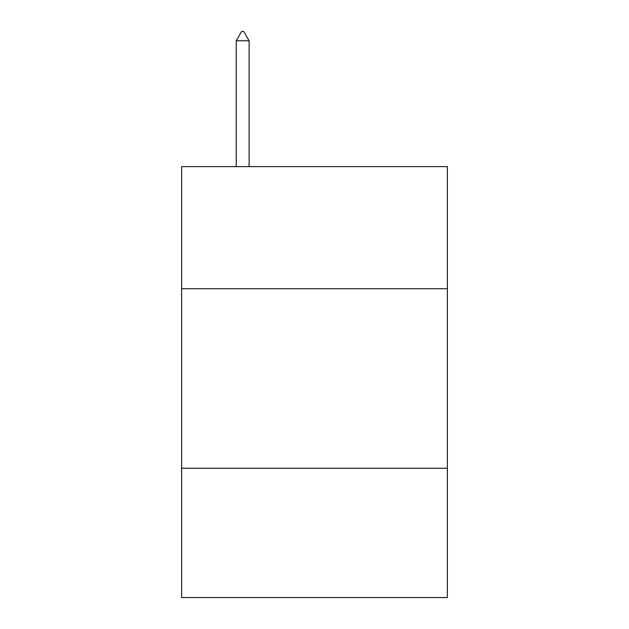 <?xml version="1.0" encoding="UTF-8"?>
<svg xmlns="http://www.w3.org/2000/svg" width="629" height="629" viewBox="0 0 629 629"><rect width="100%" height="100%" fill="white"/><g stroke="black" fill="none" stroke-linecap="round" stroke-linejoin="round"><path stroke-width="0.94" d="M447.368 288.719L447.368 166.622L181.632 166.622L181.632 288.719L447.368 288.719L447.368 597.55L181.632 597.55L181.632 288.719M447.368 468.267L181.632 468.267M249.139 40.791L243.753 31.45L241.599 31.45L236.213 40.791L249.139 40.791L249.139 166.622M236.213 40.791L236.213 166.622"/></g></svg>

